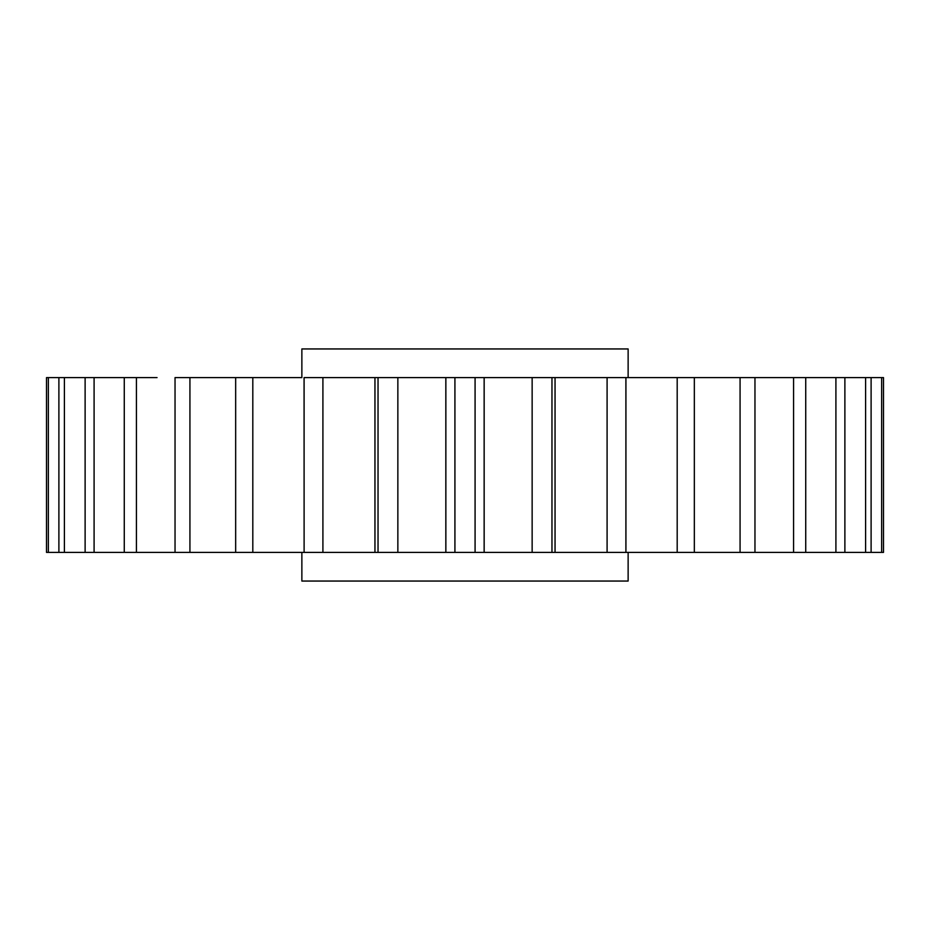 <?xml version="1.0" encoding="UTF-8"?>
<svg xmlns="http://www.w3.org/2000/svg" width="930" height="930" viewBox="0 0 930 930"><rect width="100%" height="100%" fill="white"/><g stroke="black" fill="none" stroke-linecap="round" stroke-linejoin="round"><path stroke-width="1.4" d="M301.866 377.603L252.809 377.603L301.866 377.603L301.866 348.948L628.134 348.948L628.134 377.603L397.854 377.603L445.83 377.603L445.83 552.397L454.921 552.397L454.921 377.603M199.683 377.603L252.809 377.603L252.809 552.397L322.908 552.397L322.908 377.603L374.953 377.603L304.064 377.603L304.11 552.397L301.866 552.397L301.866 581.052L628.134 581.052L628.134 552.397M883.5 377.603L881.64 377.603L883.5 377.603L883.5 552.397L881.64 552.397L881.64 377.603L625.89 377.603L625.89 552.397L677.191 552.397L677.191 377.603M157.042 377.603L125.027 377.603M48.36 377.603L48.36 552.397L46.5 552.397L46.5 377.603L58.892 377.603L49.767 377.603M94.093 377.603L94.093 552.397L124.271 552.397L124.271 377.603L85.118 377.603L85.118 552.397L64.403 552.397L64.403 377.603L85.118 377.603L58.892 377.603L58.892 552.397L64.403 552.397L46.5 552.397M189.929 377.603L175.038 377.603L175.038 552.397L235.662 552.397L235.662 377.603L189.929 377.603L189.929 552.397M378.033 377.603L374.953 377.603L374.953 552.397L378.033 552.397L378.033 377.603L397.854 377.603L397.854 552.397L445.83 552.397M754.962 377.603L754.962 552.397L805.729 552.397L805.729 377.603L831.327 377.603M843.371 377.603L844.882 377.603L844.882 552.397L843.371 552.397M865.598 377.603L871.108 377.603L871.108 552.397L865.598 552.397L865.598 377.603M804.973 552.397L881.64 552.397M730.317 552.397L694.338 552.397L740.071 552.397L740.071 377.603M125.027 552.397L175.038 552.397M136.419 377.603L136.419 552.397M304.11 552.397L304.11 377.603M322.908 552.397L374.953 552.397M475.079 377.603L475.079 552.397L532.146 552.397L532.146 377.603M551.967 377.603L551.967 552.397L607.092 552.397L607.092 377.603M694.338 377.603L694.338 552.397L677.191 552.397M793.581 552.397L793.581 377.603M740.071 552.397L754.59 552.397M835.907 552.397L835.907 377.603M607.092 552.397L625.89 552.397M532.146 552.397L551.967 552.397M454.921 552.397L475.079 552.397M378.033 552.397L397.854 552.397M235.662 552.397L252.809 552.397M85.118 552.397L94.093 552.397M445.865 377.603L445.865 552.397M484.135 377.603L484.135 552.397M484.17 377.603L484.17 552.397M555.047 377.603L555.047 552.397M625.937 377.603L625.937 552.397"/></g></svg>
